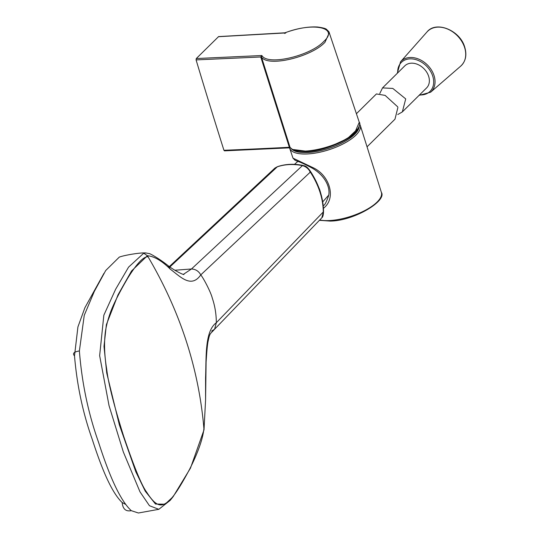 <?xml version="1.0" encoding="UTF-8"?>
<svg xmlns="http://www.w3.org/2000/svg" width="540" height="540" viewBox="0 0 540 540"><rect width="100%" height="100%" fill="white"/><g stroke="black" fill="none" stroke-linecap="round" stroke-linejoin="round"><path stroke-width="0.81" d="M148.061 256.804L149.236 258.802C180.313 312.235 198.477 368.138 203.728 426.506L203.911 428.686C202.824 438.925 198.099 452.358 189.743 468.997C181.744 483.962 175.628 493.756 171.389 498.386C162.358 507.971 156.775 507.971 146.637 492.122C141.797 485.737 134.136 467.114 123.66 436.252C113.846 405.02 108.196 382.678 106.711 369.238C104.639 356.873 104.065 345.647 104.99 335.563C105.475 328.887 107.379 320.915 110.714 311.654C113.886 303.291 119.563 292.133 127.744 278.181C136.796 263.507 143.572 256.385 148.061 256.804L147.42 255.724L131.551 270.979L118.004 294.867L106.38 324.655L104.004 346.397L106.731 373.019L119.374 424.926L135.837 471.845L145.28 491.238L155.486 504.029L165.078 504.212L173.171 496.631L190.478 468.119L204.005 429.867L205.578 399.978L205.571 377.723C206.395 357.386 204.606 331.229 216.324 322.724C216.297 314.185 214.96 306.005 212.308 298.181C210.89 292.295 203.816 278.687 200.779 274.88C191.14 288.812 180.117 276.419 170.309 269.19C161.98 260.861 154.352 256.372 147.42 255.724L143.721 253.22L145.793 252.95L149.04 253.564C149.054 253.004 158.348 257.951 167.933 265.525L170.309 269.19L167.933 265.525M167.933 265.531C172.928 269.609 182.5 274.651 183.958 274.516L183.188 274.475L191.477 268.981C195.561 269.156 198.659 271.121 200.779 274.88L310.331 172.085C308.414 168.561 305.694 166.388 302.164 165.564C293.119 163.836 284.776 164.268 277.142 166.867L274.995 168.008L169.155 266.76M211.646 331.054L214.589 329.238L216.324 322.724L323.291 211.964C323.089 198.477 318.769 185.179 310.331 172.085L309.852 171.794M277.79 166.644L277.439 166.685C285.201 164.045 293.625 163.607 302.704 165.355C304.614 166.118 306.153 165.044 310.608 171.626C319.012 184.633 323.318 197.91 323.534 211.457C323.426 214.94 322.853 217.053 321.82 217.802L214.589 329.238C210.074 334.247 209.776 332.937 208.217 340.855C207.549 343.184 206.84 350.291 206.098 362.171L205.578 399.978M143.721 253.22L128.574 267.131L115.628 289.258L103.842 315.198L99.644 355.658L109.033 405.608L123.316 451.933L140.008 491.873L149.452 505.71L158.814 509.321L138.382 513L131.274 510.665C125.827 511.724 122.789 509.018 122.168 502.538C110.741 491.69 100.636 465.277 92.34 439.614C82.937 413.276 76.991 385.358 74.507 355.853L77.922 326.923L84.895 307.726L103.916 273.416M125.618 504.374L122.168 502.538M74.507 355.853C72.259 353.484 73.886 351.851 79.38 350.953L84.26 315.286L94.338 291.384L105.719 270.506L119.252 257.155M131.274 510.665C118.868 499.345 107.555 470.252 98.584 442.361C88.31 413.552 81.911 383.083 79.38 350.953M174.866 270.243L191.477 268.981L302.704 165.355M158.814 509.321L170.201 500.357L173.171 496.631M321.82 217.796L323.528 211.457M367.045 146.826L394.976 119.192L397.892 107.494M397.697 106.832L385.128 95.391L376.421 93.94L356.407 113.731M402.347 111.902L426.587 87.925A15.505 11.637 -134.7 0 0 428.625 76.234A15.505 11.637 -134.7 0 0 417.852 64.496A15.505 11.637 -134.7 0 0 404.784 65.88L382.529 87.898L392.816 88.432L405.715 98.901L402.347 111.902L397.764 114.541M379.775 93.548L382.529 87.898M312.431 167.387A2.066 0.385 -58.8 0 0 312.296 168.176L312.296 168.176C305.572 164.518 300.476 162.162 297 161.102L295.002 160.218L293.004 158.173L312.431 167.387C329.171 174.677 335.988 196.533 325.04 206.894L323.433 208.406M323.231 205.808L323.75 205.315M260.759 56.977L289.339 147.278A1.033 0.567 87.1 0 0 289.872 147.832L224.478 150.856L223.945 150.302A4234.052 1556.881 -18 0 0 289.339 147.278L290.149 147.494C297.756 156.985 341.692 146.597 354.969 132.192L359.276 122.276L329.258 32.758L324.992 42.248C311.843 56.666 268.367 67.561 261.502 57.132A1.654 0.567 -17.7 0 0 260.759 56.977L196.088 59.906L196.283 58.543L218.585 36.605M357.899 128.675L347.233 138.726L328.394 147.332L308.09 151.436L293.578 149.573M196.283 58.543L261.873 55.519C267.692 66.184 310.885 55.667 323.845 41.384C339.64 27.223 312.37 21.985 284.654 32.98L218.356 36.707M285.674 33.19L284.654 32.98L284.479 33.453M261.495 57.105A1.654 0.594 -16.1 0 0 260.746 56.923L261.873 55.519L261.502 57.132L290.061 147.413A1.033 0.952 134.2 0 0 290.291 147.778L290.291 147.778A1.033 0.952 134.2 0 0 290.344 147.832M196.088 59.906A4233.283 2310.498 87.6 0 0 223.945 150.302M290.149 147.494L292.072 149.155C294.179 149.897 293.315 151.126 304.844 151.659C323.635 152.044 351.864 138.841 356.231 131.49C359.573 126.326 360.585 123.255 359.276 122.276M329.258 32.758C329.447 32.339 328.583 31.266 326.66 29.538C326.086 28.613 323.028 27.763 317.493 27C307.901 26.48 297.054 28.411 284.945 32.798L284.654 32.98M203.911 428.686L204.005 429.867M169.519 267.287L277.439 166.685L274.995 168.008M318.809 187.569A24.03 18.036 45.3 0 1 319.93 190.438A24.03 18.036 45.3 0 1 320.483 192.402M397.251 73.339L400.545 61.79A21.418 16.079 45.3 0 1 418.682 59.103A21.418 16.079 45.3 0 1 434.032 75.526A21.418 16.079 45.3 0 1 430.63 92.205L460.755 66.089A24.03 18.036 -134.7 0 0 464.562 47.365A24.03 18.036 -134.7 0 0 447.343 28.944A24.03 18.036 -134.7 0 0 426.992 31.955C436.077 20.439 460.046 30.328 464.704 47.068C467.06 54.999 465.743 61.337 460.755 66.089M419.526 94.912A20.385 15.302 -134.7 0 0 432.702 76.025A20.385 15.302 -134.7 0 0 412.209 58.921A20.385 15.302 -134.7 0 0 397.724 72.866M319.727 219.969A36.457 13.405 -18 0 0 329.562 220.543A36.457 13.405 -18 0 0 366.026 209.905A36.457 13.405 -18 0 0 381.375 192.382L360.268 125.273A37.118 13.649 162 0 1 344.635 143.114A37.118 13.649 162 0 1 307.51 153.947A37.118 13.649 162 0 1 289.663 148.21L289.555 147.845M291.276 148.622A36.086 13.271 -18 0 0 307.699 152.543A36.086 13.271 -18 0 0 359.201 126.556M290.405 147.865L289.872 147.832A1.033 0.567 87.1 0 0 290.101 147.724M145.793 252.95C139.043 252.504 122.431 255.697 119.192 257.175M328.536 195.325L322.718 201.893M297.857 161.433L294.482 164.356M400.545 61.79L426.992 31.955M419.054 95.378L430.63 92.205M293.004 158.173L289.663 148.21M381.375 192.382C387.187 200.792 354.159 220.934 330.095 221.09L319.403 220.306M218.585 36.599L284.945 32.798M360.268 125.273L359.573 123.802M312.296 168.176C326.579 176.499 330.912 189.614 328.286 196.628C326.281 202.203 324.756 205.119 323.703 205.362"/></g></svg>
